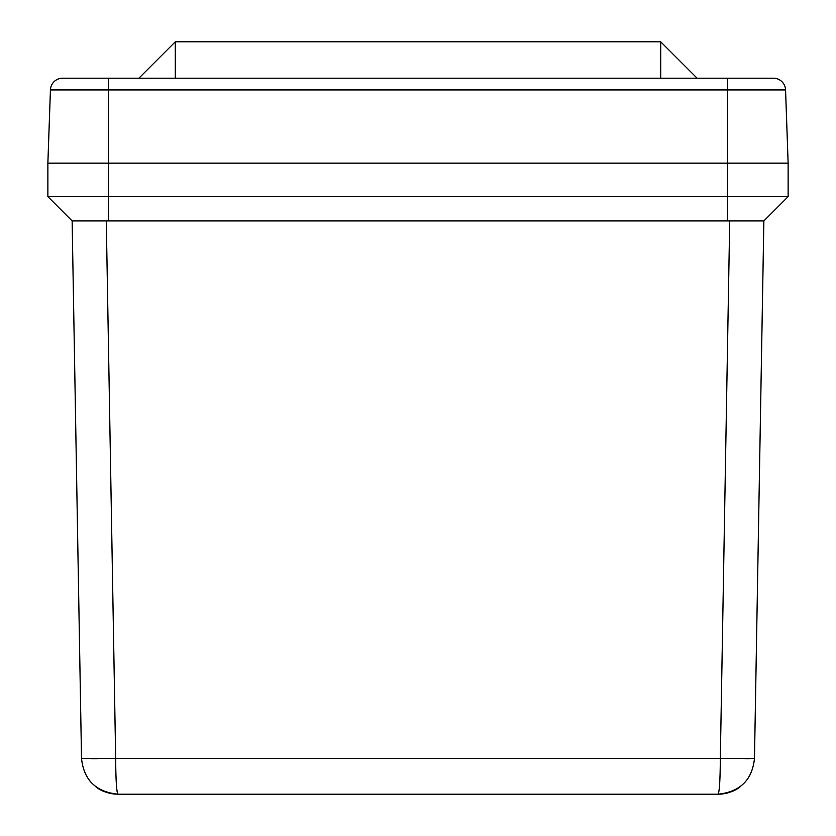 <?xml version="1.0" encoding="UTF-8"?>
<svg xmlns="http://www.w3.org/2000/svg" width="836" height="836" viewBox="0 0 836 836"><rect width="100%" height="100%" fill="white"/><g stroke="black" fill="none" stroke-linecap="round" stroke-linejoin="round"><path stroke-width="1.25" d="M72.136 78.208L62.554 78.208A12.132 12.132 0 0 0 50.432 89.922L47.871 163.156L788.129 163.156L788.129 196.648L47.871 196.648L47.871 163.156L788.129 163.156L785.568 89.922A12.132 12.132 0 0 0 773.446 78.208L727.456 78.208L773.446 78.208M788.129 196.648L763.864 220.923L72.136 220.923L47.871 196.648M91.594 758.68L97.404 758.66M106.287 220.923L115.671 758.43L81.52 758.43L72.136 220.923M754.48 758.43C752.233 779.978 740.1 791.901 718.082 794.2C740.1 791.901 752.233 779.978 754.48 758.43L763.864 220.923L754.48 758.43L720.329 758.43L729.713 220.923M745.001 758.68L749.338 758.649M81.52 758.43C83.767 779.978 95.9 791.901 117.918 794.2C95.9 791.901 83.767 779.978 81.52 758.43M703.18 794.2L718.082 794.2C726.474 793.573 726.474 793.573 718.082 794.2L117.918 794.2L718.082 794.2C719.441 791.901 720.193 779.978 720.329 758.43L115.671 758.43C115.807 779.978 116.559 791.901 117.918 794.2L132.819 794.2M115.378 794.116L112.055 793.719M115.222 794.095L111.867 793.688M154.054 794.2L117.918 794.2L154.054 794.2M95.314 786.331C100.717 791.055 108.252 793.677 117.918 794.2C109.526 793.573 109.526 793.573 117.918 794.2L117.813 794.2M724.958 793.542L724.415 793.646M723.986 793.719L720.601 794.116M718.176 794.2L720.705 794.106M722.806 793.897L723.945 793.719M722.774 793.897L720.778 794.095M108.544 220.923L108.544 78.208L62.554 78.208A12.132 12.132 0 0 0 50.432 89.922L47.871 163.156M108.544 78.208L727.456 78.208L727.456 220.923M138.88 78.208L175.288 41.8L660.712 41.8L697.12 78.208M50.432 89.922L785.568 89.922M175.288 41.8L175.288 78.208M660.712 78.208L660.712 41.8M89.442 780.479L91.709 783.06M107.928 792.8L108.69 793.009M110.237 793.374L111.575 793.646M726.003 793.322L726.672 793.165M727.142 793.05L728.449 792.695M730.758 791.922L731.908 791.473M732.932 791.034L740.686 786.331M718.082 794.2C727.759 793.667 735.283 791.044 740.675 786.342"/></g></svg>
